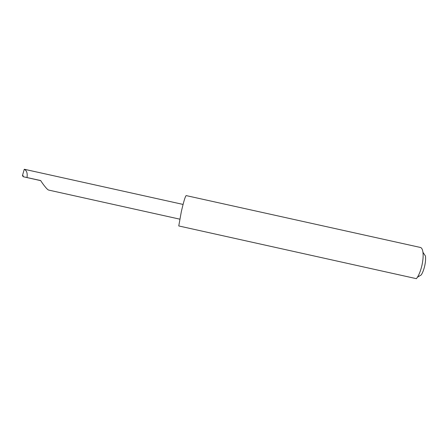 <?xml version="1.0" encoding="UTF-8"?>
<svg xmlns="http://www.w3.org/2000/svg" width="448" height="448" viewBox="0 0 448 448"><rect width="100%" height="100%" fill="white"/><g stroke="black" fill="none" stroke-linecap="round" stroke-linejoin="round"><path stroke-width="0.67" d="M40.734 180.65L23.072 176.686L40.673 180.555C42.286 183.215 46.9 189.566 48.625 190.07L179.799 219.162M422.957 252.291L425.449 256.032C425.779 258.731 425.55 261.957 424.749 265.703C423.892 269.494 422.727 272.558 421.266 274.904L417.43 277.239C419.339 274.154 420.868 270.099 422.01 265.076C423.069 260.109 423.382 255.847 422.957 252.291C422.548 249.396 421.702 247.783 420.414 247.458L186.166 195.597C185.237 196.342 183.624 201.718 181.317 211.725L178.763 225.954L416.399 278.673L417.43 277.239M23.072 176.686L23.268 175.79L22.4 175.773L23.184 176.17M25.133 177.15L26.404 177.436M22.4 175.773L24.27 169.282L34.877 171.601M26.992 177.52C27.653 173.354 26.746 170.604 24.27 169.282M24.478 169.294L183.07 204.428"/></g></svg>
